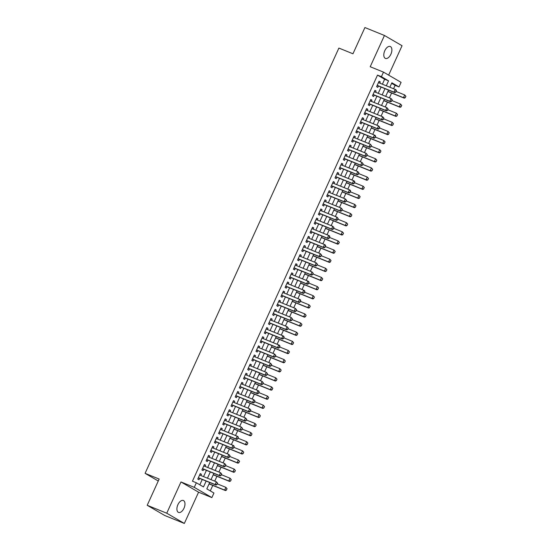 <?xml version="1.0" encoding="UTF-8"?>
<svg xmlns="http://www.w3.org/2000/svg" width="551" height="551" viewBox="0 0 551 551"><rect width="100%" height="100%" fill="white"/><g stroke="black" fill="none" stroke-linecap="round" stroke-linejoin="round"><path stroke-width="0.83" d="M183.986 508.236A6.433 3.499 112.1 0 0 183.359 500.508A6.433 3.499 112.1 0 0 177.897 504.695A6.433 3.499 112.1 0 0 178.524 512.423A6.433 3.499 112.1 0 0 183.986 508.236M390.886 54.232A6.433 3.499 112.1 0 0 390.266 46.504A6.433 3.499 112.1 0 0 384.798 50.692A6.433 3.499 112.1 0 0 385.425 58.42A6.433 3.499 112.1 0 0 390.886 54.232M209.711 482.504L206.811 488.875L213.946 493.021L211.866 497.587L194.269 487.346L196.349 482.779L203.484 486.932L206.157 481.064M198.58 492.195L180.983 481.953L166.739 513.208L147.2 505.281L164.797 515.522L184.337 523.45L198.58 492.195L211.866 497.587M388.648 75.129L402.051 45.719L384.453 35.478L370.21 66.733L383.496 72.126L401.094 82.368L399.014 86.927L391.878 82.781L389.846 87.237M393.559 88.739L395.108 85.343L399.014 86.927M210.289 490.893L212.776 485.424M214.732 481.147L216.936 476.298M218.885 472.021L221.096 467.172M223.045 462.895L225.256 458.046M227.205 453.769L229.416 448.92M231.365 444.643L233.569 439.794M235.525 435.517L237.729 430.668M239.678 426.391L241.889 421.543M243.838 417.265L246.049 412.417M247.998 408.139L250.209 403.291M252.158 399.014L254.369 394.165M256.318 389.888L258.522 385.039M260.478 380.762L262.682 375.92M264.632 371.636L266.842 366.794M268.792 362.51L271.002 357.668M272.952 353.384L275.163 348.542M277.112 344.258L279.323 339.416M281.272 335.132L283.476 330.29M285.425 326.006L287.636 321.164M289.585 316.88L291.796 312.038M293.745 307.754L295.956 302.912M297.905 298.635L300.116 293.786M302.065 289.509L304.269 284.66M306.225 280.383L308.429 275.534M310.378 271.257L312.589 266.409M314.538 262.131L316.749 257.283M318.698 253.005L320.909 248.157M322.858 243.879L325.069 239.031M327.019 234.754L329.222 229.905M331.179 225.628L333.383 220.779M335.332 216.502L337.543 211.653M339.492 207.376L341.703 202.527M343.652 198.25L345.863 193.401M347.812 189.124L350.016 184.275M351.972 179.998L354.176 175.149M356.125 170.872L358.336 166.023M360.285 161.746L362.496 156.897M364.445 152.62L366.656 147.771M368.605 143.494L370.816 138.645M372.765 134.368L374.969 129.526M376.925 125.242L379.129 120.4M381.078 116.116L383.289 111.274M385.239 106.99L387.449 102.149M389.399 97.864L391.609 93.023M166.739 513.208L184.337 523.45M147.2 505.281L159.156 479.046L145.085 473.337L338.893 48.075L352.957 53.784L364.914 27.55L384.453 35.478M200.888 475.527L201.446 474.315L200.254 473.619L197.761 479.094L198.952 479.79L199.586 478.392M205.048 466.401L205.606 465.189L204.414 464.493L201.921 469.969L203.105 470.664L203.746 469.266M209.208 457.282L209.759 456.063L208.574 455.367L206.081 460.843L207.266 461.538L207.899 460.14M213.368 448.156L213.919 446.937L212.734 446.241L210.234 451.717L211.426 452.412L212.059 451.021M217.528 439.03L218.079 437.811L216.887 437.115L214.394 442.591L215.586 443.286L216.219 441.895M221.681 429.904L222.239 428.685L221.047 427.989L218.554 433.465L219.746 434.16L220.379 432.769M225.841 420.778L226.399 419.559L225.207 418.87L222.714 424.346L223.899 425.035L224.539 423.643M230.001 411.652L230.559 410.433L229.368 409.744L226.874 415.22L228.059 415.909L228.693 414.517M234.161 402.526L234.712 401.307L233.528 400.618L231.027 406.094L232.219 406.783L232.853 405.391M238.321 393.4L238.872 392.181L237.688 391.492L235.187 396.968L236.379 397.657L237.013 396.265M242.481 384.274L243.032 383.055L241.841 382.366L239.348 387.842L240.539 388.531L241.173 387.139M246.634 375.148L247.192 373.929L246.001 373.241L243.508 378.716L244.699 379.405L245.333 378.014M250.795 366.022L251.352 364.803L250.161 364.115L247.668 369.59L248.852 370.279L249.493 368.888M254.955 356.896L255.506 355.677L254.321 354.989L251.828 360.464L253.012 361.153L253.646 359.762M259.115 347.771L259.666 346.551L258.481 345.863L255.981 351.338L257.172 352.027L257.806 350.636M263.275 338.645L263.826 337.426L262.634 336.737L260.141 342.212L261.332 342.901L261.966 341.51M267.428 329.519L267.986 328.3L266.794 327.611L264.301 333.086L265.492 333.775L266.126 332.384M271.588 320.393L272.146 319.174L270.954 318.485L268.461 323.96L269.646 324.649L270.286 323.258M275.748 311.267L276.306 310.048L275.114 309.359L272.621 314.835L273.806 315.523L274.446 314.132M279.908 302.141L280.459 300.922L279.274 300.233L276.774 305.709L277.966 306.397L278.599 305.006M284.068 293.015L284.619 291.803L283.434 291.107L280.934 296.583L282.126 297.271L282.759 295.88M288.228 283.889L288.779 282.677L287.588 281.981L285.094 287.457L286.286 288.152L286.919 286.754M292.381 274.763L292.939 273.551L291.748 272.855L289.254 278.331L290.446 279.026L291.08 277.628M296.541 265.637L297.099 264.425L295.908 263.729L293.414 269.205L294.599 269.9L295.24 268.502M300.701 256.511L301.259 255.299L300.068 254.603L297.574 260.079L298.759 260.775L299.393 259.376M304.861 247.385L305.412 246.173L304.228 245.477L301.728 250.953L302.919 251.649L303.553 250.25M309.021 238.259L309.572 237.047L308.388 236.351L305.888 241.827L307.079 242.523L307.713 241.124M313.175 229.133L313.733 227.921L312.541 227.226L310.048 232.701L311.239 233.397L311.873 231.999M317.335 220.007L317.893 218.795L316.701 218.1L314.208 223.575L315.399 224.271L316.033 222.873M321.495 210.888L322.053 209.669L320.861 208.974L318.368 214.449L319.552 215.145L320.193 213.747M325.655 201.762L326.206 200.543L325.021 199.848L322.528 205.323L323.712 206.019L324.346 204.628M329.815 192.636L330.366 191.417L329.181 190.722L326.681 196.197L327.873 196.893L328.506 195.502M333.975 183.511L334.526 182.291L333.334 181.596L330.841 187.071L332.033 187.767L332.666 186.376M338.128 174.385L338.686 173.166L337.494 172.477L335.001 177.945L336.193 178.641L336.826 177.25M342.288 165.259L342.846 164.04L341.654 163.351L339.161 168.826L340.346 169.515L340.986 168.124M346.448 156.133L347.006 154.914L345.814 154.225L343.321 159.7L344.506 160.389L345.14 158.998M350.608 147.007L351.159 145.788L349.975 145.099L347.474 150.575L348.666 151.263L349.3 149.872M354.768 137.881L355.319 136.662L354.135 135.973L351.634 141.449L352.826 142.137L353.46 140.746M358.921 128.755L359.479 127.536L358.288 126.847L355.794 132.323L356.986 133.011L357.62 131.62M363.081 119.629L363.639 118.41L362.448 117.721L359.955 123.197L361.146 123.885L361.78 122.494M367.242 110.503L367.799 109.284L366.608 108.595L364.115 114.071L365.299 114.76L365.94 113.368M371.402 101.377L371.953 100.158L370.768 99.469L368.275 104.945L369.459 105.634L370.093 104.242M375.562 92.251L376.113 91.032L374.928 90.343L372.428 95.819L373.619 96.508L374.253 95.116M387.263 92.905L387.925 91.528M383.103 102.031L383.765 100.654M378.943 111.157L379.605 109.78M374.79 120.283L375.451 118.906M370.63 129.409L371.291 128.032M366.47 138.535L367.131 137.158M362.31 147.661L362.971 146.284M358.15 156.787L358.811 155.403M353.997 165.913L354.658 164.529M349.837 175.039L350.498 173.655M345.677 184.158L346.338 182.78M341.517 193.284L342.178 191.906M337.357 202.41L338.018 201.032M333.197 211.536L333.858 210.158M329.043 220.662L329.705 219.284M324.883 229.788L325.545 228.41M320.723 238.914L321.385 237.536M316.563 248.04L317.224 246.662M312.403 257.165L313.064 255.788M308.25 266.291L308.911 264.914M304.09 275.417L304.751 274.04M299.93 284.543L300.591 283.166M295.77 293.669L296.431 292.292M291.61 302.795L292.271 301.418M287.45 311.921L288.111 310.544M283.297 321.047L283.958 319.67M279.137 330.173L279.798 328.795M274.977 339.299L275.638 337.921M270.816 348.425L271.478 347.047M266.656 357.551L267.318 356.173M262.496 366.677L263.158 365.299M258.343 375.803L259.004 374.425M254.183 384.929L254.844 383.551M250.023 394.055L250.684 392.677M245.863 403.18L246.524 401.796M241.703 412.306L242.364 410.922M237.55 421.432L238.211 420.048M233.39 430.558L234.051 429.174L250.443 435.827L249.582 435.331L250.829 432.59L242.226 429.098M229.23 439.677L229.891 438.3M225.07 448.803L225.731 447.426M220.91 457.929L221.571 456.552M216.75 467.055L217.411 465.678M212.596 476.181L213.258 474.804M395.108 85.343L391.63 83.325M208.436 485.307L209.098 483.93M382.387 84.207L384.639 79.254L377.511 75.101L192.444 481.195L196.349 482.779M199.82 484.804L202.251 479.48M203.553 476.615L206.411 470.354M207.713 467.489L210.565 461.228M211.873 458.363L214.725 452.102M216.033 449.237L218.885 442.976M220.193 440.111L223.045 433.851M224.353 430.985L227.205 424.725M228.507 421.859L231.365 415.599M232.667 412.733L235.518 406.473M236.827 403.607L239.678 397.347M240.987 394.482L243.838 388.221M245.147 385.356L247.998 379.095M249.3 376.23L252.158 369.969M253.46 367.104L256.318 360.843M257.62 357.978L260.471 351.717M261.78 348.852L264.632 342.591M265.94 339.726L268.792 333.465M270.1 330.6L272.952 324.339M274.253 321.474L277.112 315.213M278.413 312.348L281.265 306.087M282.573 303.222L285.425 296.961M286.734 294.096L289.585 287.836M290.894 284.97L293.745 278.71M295.047 275.844L297.905 269.584M299.207 266.718L302.065 260.458M303.367 257.592L306.218 251.332M307.527 248.467L310.378 242.206M311.687 239.341L314.538 233.08M315.847 230.222L318.698 223.961M320 221.096L322.858 214.835M324.16 211.97L327.012 205.709M328.32 202.844L331.172 196.583M332.48 193.718L335.332 187.457M336.64 184.592L339.492 178.331M340.793 175.466L343.652 169.205M344.954 166.34L347.812 160.079M349.114 157.214L351.965 150.953M353.274 148.088L356.125 141.827M357.434 138.962L360.285 132.701M361.594 129.836L364.445 123.576M365.747 120.71L368.605 114.45M369.907 111.584L372.758 105.324M374.067 102.458L376.918 96.198M378.227 93.333L381.078 87.072M379.722 83.125L380.273 81.906L379.081 81.217L376.588 86.693L377.779 87.382L378.413 85.99M145.085 473.337L158.261 481.002M180.983 481.953L194.269 487.346M377.511 75.101L381.416 76.692L383.496 72.126M388.545 90.102L385.686 96.363M384.384 99.228L381.533 105.489M380.224 108.354L377.373 114.615M376.064 117.48L373.213 123.741M371.904 126.606L369.053 132.867M367.751 135.732L364.893 141.993M363.591 144.858L360.733 151.119M359.431 153.984L356.58 160.245M355.271 163.103L352.42 169.364M351.111 172.229L348.26 178.49M346.951 181.355L344.099 187.615M342.798 190.481L339.939 196.741M338.638 199.607L335.786 205.867M334.478 208.733L331.626 214.993M330.318 217.859L327.466 224.119M326.158 226.984L323.306 233.245M321.998 236.11L319.146 242.371M317.844 245.236L314.986 251.497M313.684 254.362L310.833 260.623M309.524 263.488L306.673 269.749M305.364 272.614L302.513 278.875M301.204 281.74L298.353 288.001M297.051 290.866L294.193 297.127M292.891 299.992L290.033 306.253M288.731 309.118L285.879 315.379M284.571 318.244L281.719 324.505M280.411 327.37L277.559 333.63M276.251 336.496L273.399 342.756M272.098 345.622L269.239 351.882M267.938 354.748L265.086 361.008M263.777 363.874L260.926 370.134M259.617 372.999L256.766 379.26M255.457 382.125L252.606 388.386M251.304 391.251L248.446 397.512M247.144 400.377L244.286 406.638M242.984 409.496L240.133 415.757M238.824 418.622L235.973 424.883M234.664 427.748L231.813 434.009M230.504 436.874L227.653 443.135M226.351 446L223.492 452.261M222.191 455.126L219.339 461.387M218.031 464.252L215.179 470.513M213.871 473.378L211.019 479.639M386.292 85.791L388.551 80.839L381.416 76.692M207.465 478.199L210.317 471.938M211.625 469.073L214.477 462.812M215.778 459.947L218.637 453.687M219.939 450.821L222.79 444.561M224.099 441.695L226.95 435.435M228.259 432.569L231.11 426.309M232.419 423.443L235.27 417.183M236.579 414.318L239.43 408.057M240.732 405.192L243.59 398.931M244.892 396.066L247.743 389.805M249.052 386.94L251.903 380.679M253.212 377.814L256.063 371.553M257.372 368.688L260.224 362.427M261.525 359.562L264.384 353.301M265.685 350.436L268.544 344.175M269.845 341.31L272.697 335.049M274.005 332.184L276.857 325.923M278.165 323.058L281.017 316.797M282.326 313.932L285.177 307.672M286.479 304.806L289.337 298.546M290.639 295.687L293.49 289.427M294.799 286.561L297.65 280.301M298.959 277.435L301.81 271.175M303.119 268.309L305.97 262.049M307.272 259.184L310.13 252.923M311.432 250.058L314.29 243.797M315.592 240.932L318.444 234.671M319.752 231.806L322.604 225.545M323.912 222.68L326.764 216.419M328.072 213.554L330.924 207.293M332.225 204.428L335.084 198.167M336.385 195.302L339.237 189.041M340.546 186.176L343.397 179.915M344.706 177.05L347.557 170.789M348.866 167.924L351.717 161.663M353.019 158.798L355.877 152.537M357.179 149.672L360.037 143.412M361.339 140.546L364.19 134.286M365.499 131.42L368.35 125.16M369.659 122.294L372.51 116.034M373.819 113.169L376.67 106.908M377.972 104.043L380.831 97.782M382.132 94.917L384.984 88.656M384.639 79.254L388.551 80.839M379.005 81.396L380.273 81.906M374.845 90.516L376.113 91.032M370.685 99.641L371.953 100.158M366.525 108.767L367.799 109.284M362.365 117.893L363.639 118.41M358.212 127.019L359.479 127.536M354.052 136.145L355.319 136.662M349.892 145.271L351.159 145.788M345.732 154.397L347.006 154.914M341.572 163.523L342.846 164.04M337.419 172.649L338.686 173.166M333.259 181.775L334.526 182.291M329.099 190.901L330.366 191.417M324.938 200.027L326.206 200.543M320.778 209.153L322.053 209.669M316.618 218.279L317.893 218.795M312.465 227.405L313.733 227.921M308.305 236.531L309.572 237.047M304.145 245.656L305.412 246.173M299.985 254.782L301.259 255.299M295.825 263.908L297.099 264.425M291.672 273.034L292.939 273.551M287.512 282.16L288.779 282.677M283.352 291.286L284.619 291.803M279.192 300.412L280.459 300.922M275.032 309.538L276.306 310.048M270.872 318.664L272.146 319.174M266.718 327.79L267.986 328.3M262.558 336.916L263.826 337.426M258.398 346.035L259.666 346.551M254.238 355.161L255.506 355.677M250.078 364.287L251.352 364.803M245.925 373.413L247.192 373.929M241.765 382.539L243.032 383.055M237.605 391.665L238.872 392.181M233.445 400.791L234.712 401.307M229.285 409.916L230.559 410.433M225.125 419.042L226.399 419.559M220.972 428.168L222.239 428.685M216.812 437.294L218.079 437.811M212.652 446.42L213.919 446.937M208.492 455.546L209.759 456.063M204.331 464.672L205.606 465.189M200.171 473.798L201.446 474.315M395.632 92.079L396.259 90.708L395.632 92.079L393.951 92.141L394.805 92.644L377.607 85.667A1.006 0.84 -59.8 0 0 377.352 85.612L377.084 85.605M378.454 82.609L395.198 89.407L393.951 92.141L377.201 85.35M396.259 90.708L395.198 89.407L396.052 89.903L396.396 90.791M394.805 92.644L395.776 92.162M387.897 91.514L404.317 98.174L403.463 97.679L404.709 94.944L396.1 91.452M405.77 96.246L404.709 94.944L405.915 96.329L405.143 97.617L405.915 96.329M387.952 91.39L403.463 97.679L405.143 97.617M405.288 97.699L404.317 98.174M391.472 101.205L392.098 99.834L391.472 101.205L389.791 101.267L390.645 101.77L373.454 94.793A1.006 0.84 -59.8 0 0 373.192 94.738L372.924 94.731M374.294 91.735L391.038 98.533L389.791 101.267L373.041 94.476M392.098 99.834L391.038 98.533L392.243 99.917M390.645 101.77L391.616 101.288M387.319 110.331L387.938 108.96L387.319 110.331L385.631 110.393L386.485 110.896L369.294 103.919A1.006 0.84 -59.8 0 0 369.039 103.864L368.771 103.857M370.134 100.861L386.878 107.659L385.631 110.393L368.881 103.602M387.938 108.96L386.878 107.659L388.083 109.043M386.485 110.896L387.456 110.414M383.159 119.457L383.778 118.086L383.159 119.457L381.471 119.519L382.325 120.022L365.134 113.045A1.006 0.84 -59.8 0 0 364.879 112.989L364.61 112.983M365.974 109.986L382.718 116.784L381.471 119.519L364.728 112.728M383.778 118.086L382.718 116.784L383.923 118.169M382.325 120.022L383.296 119.539M378.998 128.583L379.618 127.212L378.998 128.583L377.311 128.645L378.172 129.148L360.974 122.17A1.006 0.84 -59.8 0 0 360.719 122.115L360.45 122.108M361.814 119.112L378.558 125.91L377.311 128.645L360.568 121.854M379.618 127.212L378.558 125.91L379.763 127.295M378.172 129.148L379.143 128.665M383.737 100.64L400.157 107.3L399.303 106.804L400.549 104.07L391.94 100.571M401.61 105.372L400.549 104.07L401.755 105.455L400.983 106.742L401.755 105.455M383.799 100.516L399.303 106.804L400.983 106.742M401.128 106.825L400.157 107.3M379.577 109.766L395.997 116.426L395.143 115.93L396.389 113.196L387.78 109.697M397.45 114.498L396.389 113.196L397.595 114.58L396.968 115.951L397.595 114.58M379.639 109.642L395.143 115.93L396.83 115.868M396.968 115.951L395.997 116.426M375.424 118.892L391.837 125.552L390.983 125.056L392.229 122.322L383.627 118.823M393.29 123.624L392.229 122.322L393.435 123.706L392.815 125.077L393.435 123.706M375.479 118.761L390.983 125.056L392.67 124.994M392.815 125.077L391.837 125.552M371.264 128.018L387.684 134.678L386.823 134.182L388.076 131.448L379.467 127.949M389.137 132.75L388.076 131.448L389.275 132.832L388.51 134.12L389.275 132.832M371.319 127.887L386.823 134.182L388.51 134.12M388.655 134.203L387.684 134.678M374.838 137.709L375.465 136.338L374.838 137.709L373.151 137.771L374.012 138.273L356.814 131.29A1.006 0.84 -59.8 0 0 356.559 131.241L356.29 131.234M357.654 128.238L374.404 135.036L373.151 137.771L356.407 130.98M375.465 136.338L374.404 135.036L375.259 135.532L375.603 136.421M374.012 138.273L374.983 137.791M367.104 137.144L383.524 143.804L382.67 143.308L383.916 140.567L375.307 137.075M384.977 141.876L383.916 140.567L385.115 141.958L384.35 143.246L385.115 141.958M367.159 137.013L382.67 143.308L384.35 143.246M384.495 143.329L383.524 143.804M370.678 146.835L371.305 145.464L370.678 146.835L368.998 146.897L369.852 147.399L352.661 140.415A1.006 0.84 -59.8 0 0 352.399 140.367L352.13 140.36M353.494 137.364L370.244 144.162L368.998 146.897L352.247 140.099M371.305 145.464L370.244 144.162L371.45 145.547M369.852 147.399L370.823 146.917M362.944 146.27L379.363 152.93L378.509 152.434L379.756 149.693L371.147 146.201M380.817 151.002L379.756 149.693L380.961 151.084L380.19 152.372L380.961 151.084M363.006 146.139L378.509 152.434L380.19 152.372M380.335 152.455L379.363 152.93M366.518 155.961L367.145 154.59L366.518 155.961L364.838 156.023L365.692 156.518L348.501 149.541A1.006 0.84 -59.8 0 0 348.239 149.493L347.97 149.486M349.341 146.49L366.084 153.288L364.838 156.023L348.087 149.225M367.145 154.59L366.084 153.288L367.29 154.673M365.692 156.518L366.663 156.043M358.784 155.396L375.203 162.056L374.349 161.56L375.596 158.819L366.987 155.327M376.657 160.127L375.596 158.819L376.801 160.21L376.175 161.581L376.801 160.21M358.846 155.265L374.349 161.56L376.037 161.498M376.175 161.581L375.203 162.056M362.365 165.086L362.985 163.716L362.365 165.086L360.678 165.148L361.532 165.644L344.341 158.667A1.006 0.84 -59.8 0 0 344.086 158.619L343.817 158.612M345.181 155.616L361.924 162.414L360.678 165.148L343.934 158.351M362.985 163.716L361.924 162.414L363.13 163.799M361.532 165.644L362.503 165.169M354.624 164.522L371.043 171.182L370.189 170.686L371.436 167.945L362.833 164.453M372.497 169.253L371.436 167.945L372.641 169.336L372.015 170.707L372.641 169.336M354.686 164.391L370.189 170.686L371.877 170.617M372.015 170.707L371.043 171.182M358.205 174.212L358.825 172.842L358.205 174.212L356.518 174.274L357.372 174.77L340.181 167.793A1.006 0.84 -59.8 0 0 339.926 167.745L339.657 167.731M341.021 164.742L357.764 171.54L356.518 174.274L339.774 167.476M358.825 172.842L357.764 171.54L358.97 172.924M357.372 174.77L358.343 174.295M354.045 183.338L354.672 181.968L354.045 183.338L352.358 183.4L353.219 183.896L336.02 176.919A1.006 0.84 -59.8 0 0 335.766 176.871L335.497 176.857M336.861 173.868L353.611 180.666L352.358 183.4L335.614 176.602M354.672 181.968L353.611 180.666L354.465 181.162L354.81 182.05M353.219 183.896L354.19 183.421M349.885 192.464L350.512 191.094L349.885 192.464L348.204 192.526L349.058 193.022L331.86 186.045A1.006 0.84 -59.8 0 0 331.606 185.997L331.337 185.983M332.701 182.994L349.451 189.792L348.204 192.526L331.454 185.728M350.512 191.094L349.451 189.792L350.305 190.288L350.65 191.176M349.058 193.022L350.03 192.547M345.725 201.59L346.352 200.22L345.725 201.59L344.044 201.652L344.898 202.148L327.707 195.171A1.006 0.84 -59.8 0 0 327.446 195.123L327.177 195.109M328.541 192.12L345.291 198.911L344.044 201.652L327.294 194.854M346.352 200.22L345.291 198.911L346.496 200.302M344.898 202.148L345.87 201.673M341.565 210.716L342.192 209.346L341.565 210.716L339.884 210.778L340.738 211.274L323.547 204.297A1.006 0.84 -59.8 0 0 323.292 204.242L323.024 204.235M324.387 201.246L341.131 208.037L339.884 210.778L323.134 203.98M342.192 209.346L341.131 208.037L342.336 209.428M340.738 211.274L341.71 210.799M337.412 219.842L338.032 218.471L337.412 219.842L335.724 219.904L336.578 220.4L319.387 213.423A1.006 0.84 -59.8 0 0 319.132 213.368L318.864 213.361M320.227 210.372L336.971 217.163L335.724 219.904L318.981 213.106M338.032 218.471L336.971 217.163L338.176 218.554M336.578 220.4L337.549 219.925M333.252 228.961L333.872 227.597L333.252 228.961L331.564 229.03L332.425 229.526L315.227 222.549A1.006 0.84 -59.8 0 0 314.972 222.494L314.704 222.487M316.067 219.498L332.811 226.289L331.564 229.03L314.821 222.232M333.872 227.597L332.811 226.289L334.016 227.68M332.425 229.526L333.396 229.051M329.092 238.087L329.718 236.723L329.092 238.087L327.404 238.156L328.265 238.652L311.067 231.675A1.006 0.84 -59.8 0 0 310.812 231.62L310.544 231.613M311.907 228.617L328.658 235.415L327.404 238.156L310.661 231.358M329.718 236.723L328.658 235.415L329.512 235.918L329.856 236.806M328.265 238.652L329.236 238.177M324.932 247.213L325.558 245.849L324.932 247.213L323.251 247.282L324.105 247.778L306.907 240.801A1.006 0.84 -59.8 0 0 306.652 240.746L306.384 240.739M307.754 237.75L324.498 244.541L323.251 247.282L306.501 240.484M325.558 245.849L324.498 244.541L325.352 245.043L325.696 245.932M324.105 247.778L325.076 247.296M320.772 256.339L321.398 254.975L320.772 256.339L319.091 256.408L319.945 256.904L302.754 249.927A1.006 0.84 -59.8 0 0 302.492 249.872L302.224 249.865M303.594 246.869L320.338 253.667L319.091 256.408L302.341 249.61M321.398 254.975L320.338 253.667L321.543 255.058M319.945 256.904L320.916 256.422M316.618 265.465L317.238 264.101L316.618 265.465L314.931 265.534L315.785 266.03L298.594 259.053A1.006 0.84 -59.8 0 0 298.339 258.998L298.07 258.991M299.434 255.995L316.178 262.793L314.931 265.534L298.187 258.736M317.238 264.101L316.178 262.793L317.383 264.184M315.785 266.03L316.756 265.548M312.458 274.591L313.078 273.227L312.458 274.591L310.771 274.66L311.625 275.156L294.434 268.179A1.006 0.84 -59.8 0 0 294.179 268.123L293.91 268.117M295.274 265.121L312.018 271.918L310.771 274.66L294.027 267.862M313.078 273.227L312.018 271.918L313.223 273.31M311.625 275.156L312.596 274.673M350.47 173.648L366.89 180.308L366.029 179.812L367.276 177.071L358.673 173.579M368.337 178.379L367.276 177.071L368.481 178.462L367.861 179.833L368.481 178.462M350.526 173.517L366.029 179.812L367.717 179.743M367.861 179.833L366.89 180.308M346.31 182.774L362.73 189.434L361.869 188.938L363.123 186.197L354.513 182.705M364.183 187.505L363.123 186.197L364.321 187.588L363.557 188.869L364.321 187.588M346.365 182.643L361.869 188.938L363.557 188.869M363.701 188.952L362.73 189.434M342.15 191.9L358.57 198.56L357.716 198.064L358.963 195.323L350.353 191.831M360.023 196.631L358.963 195.323L360.168 196.714L359.397 197.995L360.168 196.714M342.205 191.769L357.716 198.064L359.397 197.995M359.541 198.078L358.57 198.56M337.99 201.025L354.41 207.686L353.556 207.19L354.803 204.449L346.193 200.957M355.863 205.757L354.803 204.449L356.008 205.84L355.237 207.121L356.008 205.84M338.052 200.895L353.556 207.19L355.237 207.121M355.381 207.204L354.41 207.686M333.83 210.151L350.25 216.812L349.396 216.316L350.643 213.574L342.033 210.083M351.703 214.883L350.643 213.574L351.848 214.966L351.221 216.329L351.848 214.966M333.892 210.021L349.396 216.316L351.083 216.247M351.221 216.329L350.25 216.812M329.677 219.277L346.09 225.938L345.236 225.442L346.483 222.7L337.88 219.208M347.543 224.009L346.483 222.7L347.688 224.092L347.061 225.455L347.688 224.092M329.732 219.146L345.236 225.442L346.923 225.373M347.061 225.455L346.09 225.938M325.517 228.403L341.937 235.063L341.076 234.568L342.323 231.826L333.72 228.334M343.39 233.128L342.323 231.826L343.528 233.218L342.763 234.499L343.528 233.218M325.572 228.272L341.076 234.568L342.763 234.499M342.908 234.581L341.937 235.063M321.357 237.522L337.777 244.189L336.923 243.694L338.169 240.952L329.56 237.46M339.23 242.254L338.169 240.952L339.368 242.344L338.603 243.625L339.368 242.344M321.412 237.398L336.923 243.694L338.603 243.625M338.748 243.707L337.777 244.189M317.197 246.648L333.617 253.315L332.763 252.819L334.009 250.078L325.4 246.586M335.07 251.38L334.009 250.078L335.215 251.463L334.443 252.751L335.215 251.463M317.259 246.524L332.763 252.819L334.443 252.751M334.588 252.833L333.617 253.315M313.037 255.774L329.457 262.441L328.603 261.939L329.849 259.204L321.24 255.712M330.91 260.506L329.849 259.204L331.055 260.589L330.283 261.877L331.055 260.589M313.099 255.65L328.603 261.939L330.283 261.877M330.428 261.959L329.457 262.441M308.877 264.9L325.297 271.567L324.443 271.064L325.689 268.33L317.08 264.838M326.75 269.632L325.689 268.33L326.895 269.714L326.268 271.085L326.895 269.714M308.939 264.776L324.443 271.064L326.13 271.002M326.268 271.085L325.297 271.567M304.724 274.026L321.143 280.693L320.283 280.19L321.529 277.456L312.927 273.964M322.59 278.758L321.529 277.456L322.734 278.84L321.97 280.128L322.734 278.84M304.779 273.902L320.283 280.19L321.97 280.128M322.115 280.211L321.143 280.693M308.298 283.717L308.925 282.353L308.298 283.717L306.611 283.786L307.472 284.282L290.274 277.305A1.006 0.84 -59.8 0 0 290.019 277.249L289.75 277.243M291.114 274.246L307.857 281.044L306.611 283.786L289.867 276.988M308.925 282.353L307.857 281.044L308.718 281.54L309.063 282.436M307.472 284.282L308.443 283.799M304.138 292.843L304.765 291.472L304.138 292.843L302.458 292.912L303.312 293.407L286.114 286.43A1.006 0.84 -59.8 0 0 285.859 286.375L285.59 286.368M286.954 283.372L303.704 290.17L302.458 292.912L285.707 286.114M304.765 291.472L303.704 290.17L304.558 290.666L304.903 291.562M303.312 293.407L304.283 292.925M299.978 301.969L300.605 300.598L299.978 301.969L298.298 302.038L299.152 302.533L281.96 295.556A1.006 0.84 -59.8 0 0 281.699 295.501L281.43 295.494M282.794 292.498L299.544 299.296L298.298 302.038L281.547 295.24M300.605 300.598L299.544 299.296L300.398 299.792L300.75 300.688M299.152 302.533L300.123 302.051M295.818 311.095L296.445 309.724L295.818 311.095L294.138 311.163L294.992 311.659L277.8 304.682A1.006 0.84 -59.8 0 0 277.546 304.627L277.277 304.62M278.641 301.624L295.384 308.422L294.138 311.163L277.387 304.366M296.445 309.724L295.384 308.422L296.59 309.807M294.992 311.659L295.963 311.177M300.564 283.152L316.983 289.819L316.122 289.316L317.376 286.582L308.767 283.09M318.437 287.884L317.376 286.582L318.574 287.966L317.81 289.254L318.574 287.966M300.619 283.028L316.122 289.316L317.81 289.254M317.955 289.337L316.983 289.819M296.404 292.278L312.823 298.945L311.969 298.442L313.216 295.708L304.607 292.216M314.277 297.01L313.216 295.708L314.414 297.092L313.65 298.38L314.414 297.092M296.459 292.154L311.969 298.442L313.65 298.38M313.795 298.463L312.823 298.945M292.244 301.404L308.663 308.071L307.809 307.568L309.056 304.834L300.447 301.342M310.117 306.136L309.056 304.834L310.261 306.218L309.49 307.506L310.261 306.218M292.305 301.28L307.809 307.568L309.49 307.506M309.634 307.589L308.663 308.071M288.083 310.53L304.503 317.197L303.649 316.694L304.896 313.96L296.286 310.468M305.957 315.262L304.896 313.96L306.101 315.344L305.474 316.715L306.101 315.344M288.145 310.406L303.649 316.694L305.337 316.632M305.474 316.715L304.503 317.197M291.665 320.221L292.285 318.85L291.665 320.221L289.978 320.283L290.832 320.785L273.64 313.808A1.006 0.84 -59.8 0 0 273.386 313.753L273.117 313.746M274.481 310.75L291.224 317.548L289.978 320.283L273.234 313.491M292.285 318.85L291.224 317.548L292.429 318.933M290.832 320.785L291.803 320.303M283.93 319.656L300.343 326.323L299.489 325.82L300.736 323.086L292.133 319.594M301.796 324.387L300.736 323.086L301.941 324.47L301.314 325.841L301.941 324.47M283.985 319.532L299.489 325.82L301.177 325.758M301.314 325.841L300.343 326.323M287.505 329.346L288.125 327.976L287.505 329.346L285.817 329.408L286.678 329.911L269.48 322.934A1.006 0.84 -59.8 0 0 269.225 322.879L268.957 322.872M270.321 319.876L287.064 326.674L285.817 329.408L269.074 322.617M288.125 327.976L287.064 326.674L288.269 328.059M286.678 329.911L287.65 329.429M279.77 328.782L296.19 335.449L295.329 334.946L296.576 332.212L287.973 328.72M297.636 333.513L296.576 332.212L297.781 333.596L297.017 334.884L297.781 333.596M279.825 328.658L295.329 334.946L297.017 334.884M297.161 334.967L296.19 335.449M283.345 338.472L283.972 337.102L283.345 338.472L281.657 338.534L282.518 339.037L265.32 332.06A1.006 0.84 -59.8 0 0 265.065 332.005L264.797 331.998M266.161 329.002L282.911 335.8L281.657 338.534L264.914 331.743M283.972 337.102L282.911 335.8L283.765 336.296L284.109 337.184M282.518 339.037L283.49 338.555M275.61 337.908L292.03 344.575L291.169 344.072L292.423 341.338L283.813 337.846M293.483 342.639L292.423 341.338L293.621 342.722L292.856 344.01L293.621 342.722M275.665 337.784L291.169 344.072L292.856 344.01M293.001 344.093L292.03 344.575M279.185 347.598L279.812 346.228L279.185 347.598L277.504 347.66L278.358 348.163L261.16 341.186A1.006 0.84 -59.8 0 0 260.905 341.131L260.637 341.124M262 338.128L278.751 344.926L277.504 347.66L260.754 340.869M279.812 346.228L278.751 344.926L279.605 345.422L279.949 346.31M278.358 348.163L279.329 347.681M271.45 347.034L287.87 353.694L287.016 353.198L288.263 350.464L279.653 346.965M289.323 351.765L288.263 350.464L289.468 351.848L288.696 353.136L289.468 351.848M271.505 346.91L287.016 353.198L288.696 353.136M288.841 353.219L287.87 353.694M275.025 356.724L275.652 355.354L275.025 356.724L273.344 356.786L274.198 357.289L257.007 350.312A1.006 0.84 -59.8 0 0 256.745 350.257L256.477 350.25M257.847 347.254L274.591 354.052L273.344 356.786L256.594 349.995M275.652 355.354L274.591 354.052L275.796 355.436M274.198 357.289L275.169 356.807M267.29 356.16L283.71 362.82L282.856 362.324L284.102 359.589L275.493 356.091M285.163 360.891L284.102 359.589L285.308 360.974L284.681 362.344L285.308 360.974M267.352 356.036L282.856 362.324L284.536 362.262M284.681 362.344L283.71 362.82M270.872 365.85L271.491 364.48L270.872 365.85L269.184 365.912L270.038 366.415L252.847 359.438A1.006 0.84 -59.8 0 0 252.592 359.383L252.324 359.376M253.687 356.38L270.431 363.178L269.184 365.912L252.434 359.121M271.491 364.48L270.431 363.178L271.636 364.562M270.038 366.415L271.009 365.933M263.13 365.285L279.55 371.946L278.696 371.45L279.942 368.715L271.333 365.217M281.003 370.017L279.942 368.715L281.148 370.1L280.521 371.47L281.148 370.1M263.192 365.161L278.696 371.45L280.383 371.388M280.521 371.47L279.55 371.946M266.712 374.976L267.331 373.606L266.712 374.976L265.024 375.038L265.878 375.541L248.687 368.564A1.006 0.84 -59.8 0 0 248.432 368.509L248.164 368.502M249.527 365.506L266.271 372.304L265.024 375.038L248.281 368.247M267.331 373.606L266.271 372.304L267.476 373.688M265.878 375.541L266.849 375.059M258.977 374.411L275.397 381.072L274.536 380.576L275.782 377.841L267.18 374.343M276.843 379.143L275.782 377.841L276.988 379.226L276.368 380.596L276.988 379.226M259.032 374.281L274.536 380.576L276.223 380.514M276.368 380.596L275.397 381.072M262.551 384.102L263.171 382.731L262.551 384.102L260.864 384.164L261.725 384.667L244.527 377.69A1.006 0.84 -59.8 0 0 244.272 377.635L244.003 377.628M245.367 374.632L262.111 381.43L260.864 384.164L244.121 377.373M263.171 382.731L262.111 381.43L263.316 382.814M261.725 384.667L262.696 384.185M254.817 383.537L271.237 390.198L270.376 389.702L271.629 386.96L263.02 383.468M272.69 388.269L271.629 386.96L272.828 388.352L272.063 389.64L272.828 388.352M254.872 383.406L270.376 389.702L272.063 389.64M272.208 389.722L271.237 390.198M258.391 393.228L259.018 391.857L258.391 393.228L256.704 393.29L257.565 393.793L240.367 386.809A1.006 0.84 -59.8 0 0 240.112 386.761L239.843 386.754M241.207 383.758L257.958 390.556L256.704 393.29L239.96 386.499M259.018 391.857L257.958 390.556L258.812 391.052L259.156 391.94M257.565 393.793L258.536 393.311M250.657 392.663L267.077 399.323L266.223 398.828L267.469 396.086L258.86 392.594M268.53 397.395L267.469 396.086L268.668 397.478L267.903 398.766L268.668 397.478M250.712 392.532L266.223 398.828L267.903 398.766M268.048 398.848L267.077 399.323M254.231 402.354L254.858 400.983L254.231 402.354L252.551 402.416L253.405 402.919L236.214 395.935A1.006 0.84 -59.8 0 0 235.952 395.887L235.683 395.88M237.054 392.884L253.797 399.682L252.551 402.416L235.8 395.618M254.858 400.983L253.797 399.682L255.003 401.066M253.405 402.919L254.376 402.437M246.497 401.789L262.917 408.449L262.062 407.954L263.309 405.212L254.7 401.72M264.37 406.521L263.309 405.212L264.514 406.604L263.888 407.974L264.514 406.604M246.559 401.658L262.062 407.954L263.743 407.892M263.888 407.974L262.917 408.449M250.071 411.48L250.698 410.109L250.071 411.48L248.391 411.542L249.245 412.038L232.054 405.061A1.006 0.84 -59.8 0 0 231.792 405.013L231.523 405.006M232.894 402.01L249.637 408.808L248.391 411.542L231.64 404.744M250.698 410.109L249.637 408.808L250.843 410.192M249.245 412.038L250.216 411.563M242.337 410.915L258.756 417.575L257.902 417.079L259.149 414.338L250.54 410.846M260.21 415.647L259.149 414.338L260.354 415.729L259.728 417.1L260.354 415.729M242.399 410.784L257.902 417.079L259.59 417.017M259.728 417.1L258.756 417.575M245.918 420.606L246.538 419.235L245.918 420.606L244.231 420.668L245.085 421.164L227.894 414.187A1.006 0.84 -59.8 0 0 227.639 414.138L227.37 414.125M228.734 411.136L245.477 417.933L244.231 420.668L227.487 413.87M246.538 419.235L245.477 417.933L246.683 419.318M245.085 421.164L246.056 420.688M238.184 420.041L254.596 426.701L253.742 426.205L254.989 423.464L246.387 419.972M256.05 424.773L254.989 423.464L256.194 424.855L255.568 426.226L256.194 424.855M238.239 419.91L253.742 426.205L255.43 426.137M255.568 426.226L254.596 426.701M241.758 429.732L242.378 428.361L241.758 429.732L240.071 429.794L240.925 430.29L223.734 423.313A1.006 0.84 -59.8 0 0 223.479 423.264L223.21 423.251M224.574 420.261L241.317 427.059L240.071 429.794L223.327 422.996M242.378 428.361L241.317 427.059L242.523 428.444M240.925 430.29L241.903 429.814M251.89 433.899L250.829 432.59L252.034 433.981L251.27 435.262L252.034 433.981M234.079 429.036L249.582 435.331L251.27 435.262M251.414 435.345L250.443 435.827M237.598 438.858L238.225 437.487L237.598 438.858L235.911 438.92L236.772 439.416L219.573 432.439A1.006 0.84 -59.8 0 0 219.319 432.39L219.05 432.377M220.414 429.387L237.164 436.185L235.911 438.92L219.167 432.122M238.225 437.487L237.164 436.185L238.018 436.681L238.363 437.57M236.772 439.416L237.743 438.94M229.863 438.293L246.283 444.953L245.422 444.457L246.676 441.716L238.066 438.224M247.736 443.025L246.676 441.716L247.874 443.107L247.11 444.388L247.874 443.107M229.919 438.162L245.422 444.457L247.11 444.388M247.254 444.471L246.283 444.953M233.438 447.984L234.065 446.613L233.438 447.984L231.757 448.046L232.612 448.542L215.413 441.565A1.006 0.84 -59.8 0 0 215.159 441.516L214.89 441.503M216.254 438.513L233.004 445.304L231.757 448.046L215.007 441.248M234.065 446.613L233.004 445.304L233.858 445.807L234.203 446.696M232.612 448.542L233.583 448.066M225.703 447.419L242.123 454.079L241.269 453.583L242.516 450.842L233.906 447.35M243.576 452.151L242.516 450.842L243.721 452.233L243.094 453.597L243.721 452.233M225.758 447.288L241.269 453.583L242.95 453.514M243.094 453.597L242.123 454.079M229.278 457.11L229.905 455.739L229.278 457.11L227.597 457.172L228.451 457.667L211.26 450.69A1.006 0.84 -59.8 0 0 210.999 450.635L210.73 450.628M212.094 447.639L228.844 454.43L227.597 457.172L210.847 450.374M229.905 455.739L228.844 454.43L230.049 455.822M228.451 457.667L229.423 457.192M221.543 456.545L237.963 463.205L237.109 462.709L238.356 459.968L229.746 456.476M239.416 461.277L238.356 459.968L239.561 461.359L238.79 462.64L239.561 461.359M221.605 456.414L237.109 462.709L238.79 462.64M238.934 462.723L237.963 463.205M225.125 466.236L225.745 464.865L225.125 466.236L223.437 466.298L224.291 466.793L207.1 459.816A1.006 0.84 -59.8 0 0 206.845 459.761L206.577 459.754M207.941 456.765L224.684 463.556L223.437 466.298L206.687 459.5M225.745 464.865L224.684 463.556L225.889 464.948M224.291 466.793L225.263 466.318M217.383 465.671L233.803 472.331L232.949 471.835L234.196 469.094L225.586 465.602M235.256 470.402L234.196 469.094L235.401 470.485L234.774 471.849L235.401 470.485M217.445 465.54L232.949 471.835L234.636 471.766M234.774 471.849L233.803 472.331M220.965 475.361L221.585 473.991L220.965 475.361L219.277 475.423L220.131 475.919L202.94 468.942A1.006 0.84 -59.8 0 0 202.685 468.887L202.417 468.88M203.78 465.891L220.524 472.682L219.277 475.423L202.534 468.625M221.585 473.991L220.524 472.682L221.729 474.074M220.131 475.919L221.103 475.444M213.23 474.797L229.643 481.457L228.789 480.961L230.036 478.22L221.433 474.728M231.096 479.528L230.036 478.22L231.241 479.611L230.614 480.975L231.241 479.611M213.285 474.666L228.789 480.961L230.476 480.892M230.614 480.975L229.643 481.457M216.805 484.481L217.425 483.117L216.805 484.481L215.117 484.549L215.978 485.045L198.78 478.068A1.006 0.84 -59.8 0 0 198.525 478.013L198.257 478.006M199.62 475.017L216.364 481.808L215.117 484.549L198.374 477.751M217.425 483.117L216.364 481.808L217.569 483.199M215.978 485.045L216.949 484.57M209.07 483.923L225.49 490.583L224.629 490.087L225.882 487.346L217.273 483.854M226.943 488.647L225.882 487.346L227.081 488.737L226.316 490.018L227.081 488.737M209.125 483.792L224.629 490.087L226.316 490.018M226.461 490.101L225.49 490.583M377.173 85.412L377.607 85.667M373.013 94.538L373.454 94.793M368.853 103.664L369.294 103.919M364.7 112.79L365.134 113.045M360.54 121.916L360.974 122.17M356.38 131.042L356.814 131.29M352.22 140.168L352.661 140.415M348.06 149.287L348.501 149.541M343.9 158.412L344.341 158.667M339.747 167.538L340.181 167.793M335.587 176.664L336.02 176.919M331.426 185.79L331.86 186.045M327.266 194.916L327.707 195.171M323.106 204.042L323.547 204.297M318.953 213.168L319.387 213.423M314.793 222.294L315.227 222.549M310.633 231.42L311.067 231.675M306.473 240.546L306.907 240.801M302.313 249.672L302.754 249.927M298.153 258.798L298.594 259.053M294 267.924L294.434 268.179M289.84 277.05L290.274 277.305M285.68 286.176L286.114 286.43M281.52 295.302L281.96 295.556M277.36 304.428L277.8 304.682M273.2 313.553L273.64 313.808M269.046 322.679L269.48 322.934M264.886 331.805L265.32 332.06M260.726 340.931L261.16 341.186M256.566 350.057L257.007 350.312M252.406 359.183L252.847 359.438M248.253 368.309L248.687 368.564M244.093 377.435L244.527 377.69M239.933 386.561L240.367 386.809M235.773 395.687L236.214 395.935M231.613 404.806L232.054 405.061M227.453 413.932L227.894 414.187M223.3 423.058L223.734 423.313M219.14 432.184L219.573 432.439M214.98 441.31L215.413 441.565M210.819 450.436L211.26 450.69M206.659 459.562L207.1 459.816M202.506 468.687L202.94 468.942M198.346 477.813L198.78 478.068"/></g></svg>
